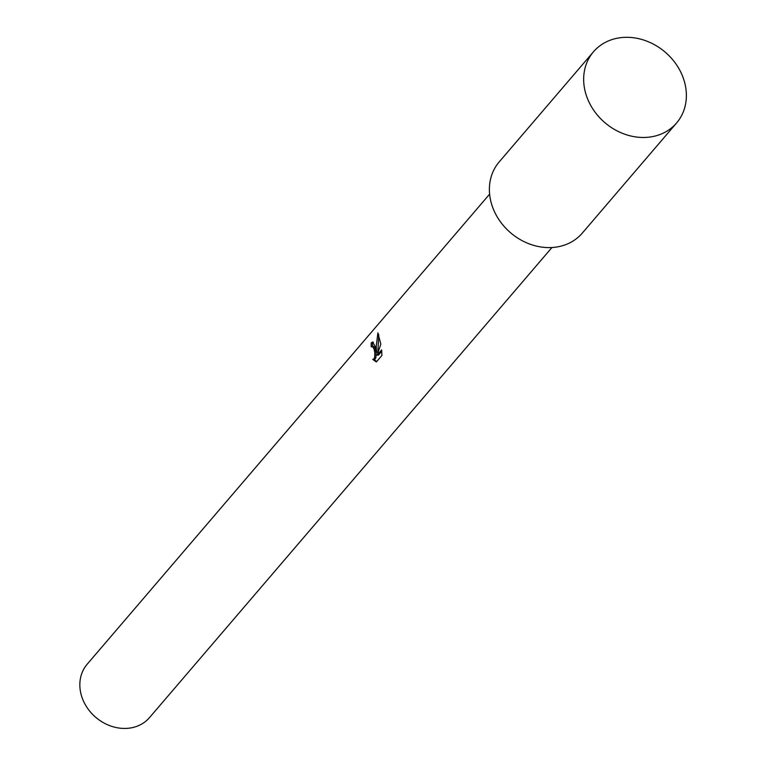 <?xml version="1.0" encoding="UTF-8"?>
<svg xmlns="http://www.w3.org/2000/svg" width="766" height="766" viewBox="0 0 766 766"><rect width="100%" height="100%" fill="white"/><g stroke="black" fill="none" stroke-linecap="round" stroke-linejoin="round"><path stroke-width="1.15" d="M375.579 347.247L376.585 352.283L376.24 346.471L377.877 332.846L380.836 344.164L377.131 355.185L381.65 349.899L381.918 355.462L376.336 361.983L372.745 359.407L374 358.861L374.689 357.396L374.823 352.743L374.076 348.999L372.324 346.328L371.251 346.893A41.038 34.796 -139.4 0 1 371.204 342.929L372.669 341.99L375.579 347.247M489.608 194.143L87.19 664.199A41.038 34.796 40.6 0 0 80.526 691.88A41.038 34.796 40.6 0 0 109.978 725.737A41.038 34.796 40.6 0 0 149.542 717.57L551.951 247.514M373.32 346.309L375.043 348.118L376.096 352.705L375.972 357.358L375.292 358.823L374.028 359.378L376.69 361.562M378.768 334.598L377.858 352.245L376.585 352.283M381.784 351.221L378.423 355.146L377.131 355.185M373.301 342.172L372.506 342.89A39.669 33.637 40.6 0 0 372.496 346.318M374.028 359.378L373.099 359.398M372.506 342.89L371.204 342.929M593.458 51.81L499.183 161.932A54.712 46.4 40.6 0 0 490.297 198.854A54.712 46.4 40.6 0 0 529.555 244A54.712 46.4 40.6 0 0 582.304 233.103L676.589 122.972A54.712 46.4 40.6 0 0 685.474 86.06A54.712 46.4 40.6 0 0 646.207 40.914A54.712 46.4 40.6 0 0 593.458 51.81A54.712 46.4 40.6 0 0 584.573 88.732A54.712 46.4 40.6 0 0 623.83 133.868A54.712 46.4 40.6 0 0 676.589 122.972M372.19 346.318L373.454 346.289M372.927 359.417L374.21 359.388"/></g></svg>
